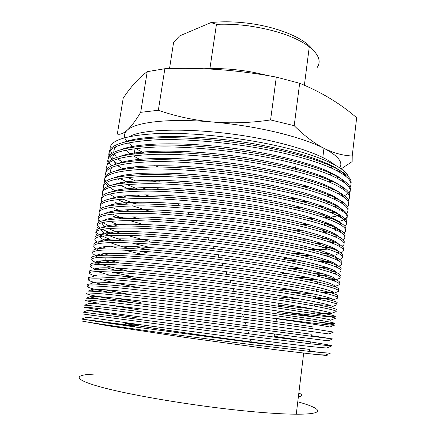 <?xml version="1.0" encoding="UTF-8"?>
<svg xmlns="http://www.w3.org/2000/svg" width="436" height="436" viewBox="0 0 436 436"><rect width="100%" height="100%" fill="white"/><g stroke="black" fill="none" stroke-linecap="round" stroke-linejoin="round"><path stroke-width="0.65" d="M126.734 141.215C123.541 137.209 123.704 133.536 127.219 130.206C135.4 122.145 169.114 118.091 212.637 122.009C234.764 124.004 256.074 127.421 276.566 132.266C296.736 137.16 312.53 142.501 323.948 148.289L323.997 148.316C333.791 153.112 343.197 155.663 352.217 155.979L356.664 117.742C340.227 103.517 321.223 92.029 299.663 83.287L276.31 77.096L270.582 119.933L294.202 125.693C304.301 135.749 314.236 143.291 323.997 148.316C338.14 155.843 343.383 162.35 339.731 167.838M276.31 77.096C238.705 70.038 201.552 67.248 164.852 68.725L147.215 71.673C138.828 77.831 130.827 86.677 123.208 98.204L117.322 134.059C120.064 134.817 123.361 133.53 127.219 130.206C131.154 126.625 135.645 120.668 140.697 112.335L158.344 110.27C175.632 116.292 193.731 120.205 212.637 122.009C231.63 123.557 250.945 122.865 270.582 119.933M302.916 186.537L307.124 186.216M320.689 184.374L322.722 183.948M329.551 182.052L332.575 180.847M336.984 178.177L338.374 176.76M339.737 172.247L338.87 169.686M334.679 164.863C331.878 162.486 327.921 160.045 322.814 157.532C311.353 151.935 295.51 146.73 275.285 141.929C218.856 128.293 146.828 126.538 129.754 136.473M322.269 176.318L320.329 176.727M338.44 169.402L336.897 170.699M332.232 173.272L330.526 173.953M110.145 149.537C108.891 140.626 125.132 135.274 158.873 133.476C192.396 132.353 240.623 137.444 279.285 146.343C320.068 155.657 345.568 167.833 348.266 176.629M93.331 374.186C73.161 374.797 73.008 379.68 103.239 387.675C133.187 395.626 193.415 405.72 242.427 410.685C264.984 412.957 282.931 414.129 296.267 414.2C326.684 414.369 322.275 408.559 297.766 401.812M350.925 183.856C352.528 178.809 346.042 172.907 331.464 166.154C318.525 160.415 301.238 155.123 279.601 150.284C239.98 141.417 188.189 136.392 155.499 137.972C121.284 140.278 105.981 146.087 109.6 155.401M109.027 156.153C106.738 147.226 122.723 141.771 156.976 139.787C189.578 138.49 240.47 143.553 279.345 152.219C300.993 157.036 318.291 162.296 331.246 167.996C347.35 175.452 353.601 181.807 350.004 187.071M331.256 195.017L327.927 195.557M302.028 201.579L307.614 201.465M323.528 200.418L325.965 200.135M333.654 198.898L337.039 198.135M342.685 196.364C356.108 191.039 352.081 183.333 330.613 173.234C317.637 167.653 300.306 162.475 278.626 157.712C238.792 148.949 186.772 143.847 154.066 145.232C119.851 147.314 104.7 152.873 108.619 161.903M108.008 162.644C105.485 154.012 121.355 148.812 155.614 147.063C188.243 145.962 239.32 151.096 278.37 159.647C300.061 164.394 317.403 169.539 330.39 175.081C346.653 182.379 352.92 188.543 349.187 193.584M293.804 207.236L301.178 207.291M319.528 206.604L322.689 206.326M331.082 205.247L335.213 204.462M341.186 202.827L342.342 202.408M349.4 196.898C351.051 192.265 344.505 186.744 329.758 180.335C316.743 174.907 299.374 169.849 277.65 165.157C239.996 157.009 190.674 151.826 158.241 152.382C124.015 153.494 106.918 157.963 106.962 165.789M106.989 169.157C104.22 160.813 119.965 155.875 154.23 154.349C186.881 153.45 238.16 158.66 277.394 167.102C299.129 171.779 316.509 176.803 329.534 182.188C345.971 189.328 352.244 195.301 348.359 200.113M348.631 203.443C350.31 199.023 343.737 193.693 328.902 187.453C315.844 182.188 298.437 177.25 276.669 172.629C238.906 164.601 189.464 159.347 157.009 159.707C122.767 160.584 105.73 164.781 105.894 172.302M105.975 175.686C102.94 167.631 118.554 162.955 152.818 161.658C185.496 160.955 236.982 166.247 276.413 174.58C298.191 179.18 315.615 184.09 328.679 189.311C346.277 196.745 352.288 202.795 346.713 207.46M342.189 209.956L341.241 210.305M339.731 210.795L338.777 211.073M335.295 211.918L331.028 212.697M322.471 213.722L318.983 213.989M309.048 218.714L314.356 218.556M325.251 217.809C331.207 217.21 336.112 216.321 339.971 215.144M347.857 210.005C349.574 205.797 342.974 200.658 328.041 194.592C314.95 189.491 297.499 184.668 275.688 180.123C235.14 171.675 182.33 166.318 149.559 167.113C115.377 168.519 100.771 173.321 105.741 181.512M104.967 182.237C101.643 174.471 117.11 170.056 151.374 168.988C184.074 168.487 235.789 173.855 275.432 182.079C297.254 186.603 314.716 191.399 327.818 196.456C344.636 203.285 350.92 208.877 346.664 213.226M333.311 218.262L328.074 219.036M301.848 224.54L308.852 224.529M324.531 223.793L328.297 223.406M335.769 222.218C353.645 218.425 350.784 211.607 327.18 201.754C314.051 196.81 296.556 192.107 274.702 187.638C236.699 179.855 187 174.465 154.513 174.411C120.238 174.825 103.321 178.477 103.752 185.376M103.975 188.804C100.329 181.327 115.633 177.169 149.897 176.335C182.624 176.03 234.579 181.485 274.446 189.6C296.311 194.047 313.811 198.723 326.956 203.623C343.993 210.299 350.272 215.695 345.786 219.799M331.066 224.6L324.618 225.33M292.382 230.083L301.925 230.333M321.643 229.941L325.267 229.674M333.507 228.66L337.202 227.924M346.304 223.183C348.113 219.406 341.453 214.654 326.319 208.937C313.146 204.157 295.608 199.568 273.715 195.175C235.582 187.513 185.752 182.057 153.238 181.796C118.952 181.976 102.1 185.355 102.683 191.938M102.989 195.393C98.994 188.199 114.123 184.297 148.376 183.692C181.131 183.6 233.347 189.131 273.454 197.143C295.363 201.519 312.912 206.075 326.095 210.811C343.366 217.335 349.634 222.529 344.887 226.393M328.482 230.917L323.621 231.358M289.362 231.451L287.531 231.363M345.514 229.794C347.394 226.235 340.707 221.684 325.452 216.136C312.241 211.52 294.665 207.056 272.723 202.735C234.454 195.197 184.483 189.665 151.946 189.202C117.649 189.142 100.869 192.243 101.61 198.516M102.024 201.999C97.637 195.088 112.57 191.442 146.812 191.072C179.588 191.181 232.094 196.805 272.462 204.713C294.414 209.008 312.002 213.444 325.223 218.016C342.767 224.398 349.013 229.391 343.96 232.998M337.415 235.527L333.791 236.23M310.846 242.105L317.266 242.024M327.818 241.451L333.791 240.727M344.723 236.426C346.675 233.091 339.966 228.737 324.586 223.357C311.331 218.91 293.711 214.561 271.726 210.321C233.32 202.898 183.191 197.301 150.633 196.625C116.325 196.325 99.621 199.154 100.536 205.116M101.076 208.626C96.258 201.993 110.962 198.603 145.188 198.467C177.986 198.778 230.813 204.495 271.47 212.299C293.466 216.523 311.091 220.834 324.357 225.243C342.2 231.483 348.413 236.274 342.996 239.615M335.927 241.947L331.224 242.672M321.795 243.419L316.498 243.593M302.938 247.888L311.707 248.035M324.084 247.757L331.698 247.119M338.543 245.899L339.273 245.697M343.928 243.07C345.971 239.964 339.23 235.805 323.714 230.6C310.421 226.317 292.758 222.093 270.729 217.929C242.443 212.572 206.441 207.798 177.076 205.601C160.813 204.359 146.589 203.792 134.397 203.906C109.839 204.446 98.193 207.051 99.463 211.733M100.16 215.28C94.857 208.915 109.3 205.781 143.499 205.879C176.324 206.392 229.5 212.207 270.473 219.913C292.512 224.055 310.181 228.251 323.485 232.492C341.666 238.59 347.83 243.179 341.977 246.247M334.238 248.373C328.297 249.272 320.242 249.675 310.078 249.572M291.804 253.251L304.366 253.828M320.907 253.926L329.229 253.49M336.854 252.466L338.445 252.095M343.121 249.735C345.274 246.852 338.51 242.896 322.836 237.865C309.505 233.745 291.804 229.641 269.731 225.554C243.501 220.763 216.152 216.986 187.687 214.24C162.356 211.88 141.58 210.92 125.372 211.373C101.648 212.43 93.435 215.749 100.732 221.325M99.283 221.951C93.418 215.853 107.572 212.97 141.733 213.297C174.574 214.022 228.142 219.94 269.47 227.548C291.553 231.614 309.266 235.685 322.613 239.762C341.175 245.73 347.274 250.106 340.898 252.885M332.281 254.788L324.384 255.382M311.418 255.54L301.385 255.262M284.065 258.564L293.984 259.24M320.177 259.998L326.221 259.812M334.892 259.011L337.551 258.521M342.304 256.417C344.587 253.768 337.807 250.013 321.964 245.152C308.59 241.201 290.845 237.217 268.729 233.211C245.681 229.069 221.335 225.614 195.688 222.84C162.988 219.428 137.394 218.093 118.908 218.828C98.945 219.973 92.683 223.052 100.122 228.061M98.454 228.655C91.952 222.812 105.757 220.169 139.869 220.73C172.727 221.657 226.742 227.69 268.467 235.206C290.594 239.195 308.35 243.146 321.735 247.054C340.554 252.836 346.625 256.968 339.938 259.458M329.943 261.18L319.986 261.578M303.456 261.268L288.567 260.412M341.47 263.11C343.922 260.706 337.126 257.153 321.081 252.455C307.669 248.673 289.886 244.814 267.72 240.885C247.261 237.282 225.472 234.127 202.369 231.429C163.168 227.02 133.618 225.292 113.725 226.246C96.596 227.396 91.903 230.257 99.642 234.83M97.697 235.38C90.448 229.783 103.839 227.379 137.88 228.17C170.754 229.303 225.276 235.451 267.459 242.89C289.635 246.798 307.429 250.624 320.852 254.362C339.197 259.714 345.486 263.513 339.715 265.764M327.049 267.53L319.25 267.666M306.486 271.792L317.31 272.162M329.616 271.993L335.431 271.443M340.62 269.824C343.285 267.666 336.478 264.32 320.204 259.78C306.748 256.166 288.921 252.433 266.712 248.585C248.466 245.435 228.965 242.58 208.201 240.018C165.026 234.737 128.151 232.453 109.36 233.625C98.612 234.361 93.893 235.947 95.201 238.383M97.043 242.144C89.445 237.135 101.256 234.23 135.743 235.614C168.618 236.955 223.733 243.234 266.451 250.591C288.67 254.422 306.508 258.123 319.97 261.693C337.835 266.636 344.32 270.113 339.415 272.124M336.063 272.985L333.524 273.323M323.305 273.792L315.054 273.699M293.134 276.904L310.056 277.999M325.768 278.348L334.112 277.923M339.737 276.549C342.674 274.647 335.867 271.508 319.315 267.132C305.827 263.687 287.951 260.079 265.698 256.308C249.425 253.561 232.001 250.994 213.422 248.602C165.522 242.471 124.031 239.664 105.577 240.955C96.612 241.615 92.803 242.994 94.154 245.092M96.53 248.951C87.958 244.122 98.961 241.468 133.405 243.059C166.263 244.601 222.093 251.027 265.437 258.319C287.7 262.074 305.582 265.649 319.087 269.05C336.478 273.595 343.127 276.762 339.045 278.55L334.396 280.392C338.396 278.55 329.992 275.149 309.189 270.195C286.087 264.963 255.878 259.829 218.572 254.788L218.18 257.185C165.969 250.275 119.965 246.885 102.237 248.248C94.743 248.82 91.707 250.008 93.13 251.823M335.349 279.427L330.815 279.825M318.155 279.896L305.69 279.34M338.816 283.286C342.107 281.656 335.311 278.724 318.433 274.5C304.895 271.23 286.981 267.748 264.685 264.053L218.18 257.185M96.242 255.801C86.459 251.136 96.443 248.694 130.805 250.493C163.625 252.237 220.311 258.82 264.418 266.074C286.73 269.748 304.655 273.198 318.198 276.424C335.115 280.593 341.917 283.46 338.603 285.024L334.625 286.605M334.505 285.902L327.158 286.223M337.824 290.033C341.606 288.692 334.848 285.978 317.544 281.89C303.968 278.789 286.011 275.432 263.666 271.819L222.556 265.758C166.394 258.15 115.922 254.112 99.25 255.496C92.982 255.981 90.612 257.006 92.132 258.581M128.179 271.208L104.727 265.502C85.145 259.829 86.154 256.112 118.701 257.431C138.376 258.357 163.871 260.668 195.186 264.358C219.112 267.284 241.849 270.445 263.399 273.852C285.754 277.443 303.723 280.762 317.31 283.82C333.747 287.629 340.68 290.213 338.096 291.564L337.399 291.842M333.447 292.398L321.779 292.414M297.205 290.763L280.174 289.095M336.706 296.785C341.192 295.766 334.505 293.27 316.65 289.302C303.036 286.376 285.03 283.149 262.646 279.612L226.616 274.326C166.803 266.091 111.894 261.349 96.552 262.706C91.304 263.104 89.516 263.987 91.189 265.361M95.626 269.301C83.75 265.034 91.947 263.121 126.091 265.399C158.797 267.611 216.943 274.538 262.379 281.651C284.779 285.16 302.791 288.354 316.416 291.237C332.385 294.703 339.415 297.009 337.524 298.159L336.794 298.447M332.052 298.905L315.566 298.328M335.36 303.521C340.919 302.873 334.385 300.611 315.757 296.736C302.099 293.984 284.054 290.883 261.622 287.433L230.41 282.888C167.217 274.102 107.872 268.587 94.105 269.879C89.685 270.2 88.426 270.963 90.334 272.173M94.912 275.857C82.551 271.879 90.334 270.331 124.424 272.909C157.096 275.41 215.586 282.495 261.349 289.471C283.798 292.899 301.854 295.968 315.522 298.676C331.017 301.816 338.134 303.859 336.881 304.813L336.172 305.091M329.987 305.369L314.819 304.502M278.13 305.14L312.966 308.961M333.491 310.203C340.865 310.04 334.652 308.034 314.857 304.192C301.162 301.614 283.073 298.644 260.592 295.276L233.963 291.439C201.928 286.992 167.489 282.817 142.354 280.266C115.932 277.656 99.103 276.566 91.865 277.007C88.11 277.258 87.369 277.934 89.642 279.024M101.675 284.299C81.848 279.656 82.611 277.356 115.12 279.808C129.808 280.986 147.848 282.811 169.239 285.275C198.56 288.708 232.252 293.172 260.325 297.319C282.817 300.666 300.916 303.609 314.623 306.137C329.643 308.966 336.826 310.759 336.178 311.522L335.54 311.778M280.223 311.386C329.839 317.74 356.839 319.234 313.958 311.669L237.315 299.979C204.064 295.374 167.424 290.823 141.106 287.989C113.398 285.068 96.302 283.776 89.811 284.103C86.562 284.294 86.388 284.904 89.293 285.951M110.924 292.676L100.651 290.599C80.742 286.299 81.423 284.474 113.921 287.313L168.067 293.145C197.415 296.676 231.162 301.14 259.289 305.189L313.724 313.62C328.27 316.149 335.497 317.708 335.404 318.291L334.886 318.498M317.719 317.359L277.182 312.558M320.623 322.384C339.933 324.488 341.05 323.697 313.059 319.168L240.476 308.508C206.135 303.783 167.315 298.867 139.852 295.739C110.908 292.491 93.598 290.97 87.925 291.166L92.944 289.253C98.64 288.981 115.409 290.371 143.264 293.417C169.664 296.36 206.811 301.031 239.686 305.571C294.6 313.146 331.932 319.408 330.575 320.215L335.404 318.291M133.492 302.895L99.626 296.911C79.635 292.965 80.235 291.613 112.717 294.84L166.884 301.036L258.254 313.086L312.825 321.125C326.896 323.37 334.145 324.7 334.576 325.12C335.295 325.921 310.59 323.087 276.429 318.454M311.914 328.651L312.154 326.684L243.473 317.027L138.621 303.511C108.482 299.924 91.004 298.153 86.192 298.191L91.217 296.273C96.1 296.148 113.044 297.766 142.043 301.134C169.511 304.377 208.719 309.386 242.514 314.002C294.54 321.098 329.883 326.542 329.72 327.055L334.576 325.12M98.596 303.238C78.524 299.641 79.041 298.774 111.507 302.388L165.707 308.955L257.218 321.005L311.92 328.651L333.535 332.063M97.566 309.582C77.412 306.334 77.842 305.952 110.297 309.958L311.01 336.2L311.244 334.227L137.405 311.304C106.112 307.364 88.508 305.325 84.589 305.189L89.614 303.26C93.653 303.303 110.728 305.173 140.839 308.879L245.19 322.417L328.804 333.949L333.676 332.009M311.01 336.2L332.717 338.957L311.081 335.611M96.536 315.942C76.295 313.048 76.643 313.152 109.082 317.55L255.131 336.919L310.1 343.77L310.334 341.791L83.102 312.154L88.127 310.219L328.041 340.816M310.1 343.77L331.698 345.961C333.491 345.792 326.368 344.429 310.323 341.878M308.148 341.53L274.168 336.238M326.199 354.779C329.136 355.563 326.166 355.52 317.288 354.648L276.168 349.808L186.134 337.557L107.207 325.654L82.137 321.081C86.704 322.068 105.932 324.956 139.809 329.752C172.013 334.298 218.229 340.434 254.084 344.914L309.184 351.362L309.424 349.378L251.577 342.478L134.996 326.978L81.728 319.092L134.849 325.943M309.184 351.362C321.365 352.615 328.504 353.171 330.613 353.029L326.526 354.648M134.07 167.876L132.233 167.059M121.66 161.298L119.371 160.099M110.046 156.371L112.177 159.293M113.256 160.388L117.377 163.707M124.941 168.22L125.999 168.765M155.728 180.248L159.233 181.311M155.875 181.834L150.834 180.248M122.696 168.705L117.764 165.729M109.12 162.879L111.491 165.854M158.137 188.417L155.38 187.611M135.296 180.798L127.263 177.408M119.698 178.417L128.271 182.531M141.678 187.665L146.104 189.148M125.187 182.815L123.579 182.068M118.69 179.572L117.388 178.836M115.268 177.55L114.614 177.12M116.881 183.447L117.589 183.839M120.249 185.224L130.032 189.54M145.248 194.897L150.927 196.636M106.46 182.537L109.818 185.692M115.518 191.039L111.54 188.701M108.248 186.265L105.496 183.224M117.268 196.783L118.854 197.524M122.336 199.045L134.882 203.705M115.987 197.868L110.036 194.56M115.006 202.239L120.009 204.473M115.066 203.977L114.75 203.83M114.014 208.337L121.66 211.515M138.779 218.752L132.62 216.894M115.6 210.746L113.758 209.929M113.022 214.447L121.546 217.815M129.672 220.545L143.182 224.464M116.505 217.591L112.766 216.043M150.545 232.339L151.33 232.53M117.894 224.535L111.769 222.175M102.444 222.524L110.412 226.464M102.155 229.314L110.69 233.124M100.171 235.14L109.872 239.348M134.833 246.596L147.722 249.632M110.978 246.22L116.81 248.002M124.756 250.193L143.629 254.728M108.024 253.452L106.749 253.049M119.617 263.022L110.368 260.614M111.42 272.031L133.912 276.942M143.39 280.37L121.257 275.917M104.171 289.651L130.909 294.736M115.251 298.148L140.534 302.475M138.31 309.767L110.019 305.195M134.779 326.411L105.899 322.847M134.762 326.52L111.839 323.703M298.834 393.016C302.873 394.814 302.72 396.068 298.377 396.776M317.288 354.648L325.692 354.975M317.016 352.141L309.271 350.653M288.365 346.996L280.577 345.699M81.728 319.092L86.748 317.152L138.457 324.444L250.155 339.208C294.153 344.827 323.943 348.168 326.793 347.906L327.294 347.71M138.13 318.062L137.58 317.98C106.177 313.293 84.464 310.023 88.127 310.219M88.982 303.505L89.614 303.26M100.193 299.21C91.086 297.412 88.094 296.431 91.217 296.273M95.179 291.384C90.584 290.147 89.838 289.439 92.944 289.253M92.269 283.171C91.838 282.664 92.688 282.343 94.819 282.206C101.283 281.809 117.845 282.986 144.501 285.722C169.8 288.387 204.871 292.703 236.694 297.129C265.671 301.189 289.177 304.791 307.195 307.93C323.708 310.873 331.763 312.71 331.371 313.435C330.57 314.007 324.722 313.784 313.827 312.776M140.714 287.945C121.121 284.359 107.152 281.329 98.803 278.849M93.375 276.44C92.906 275.765 94.067 275.329 96.857 275.121C108.831 273.857 170.1 279.808 233.527 288.676C264.069 292.97 288.796 296.878 307.707 300.382C324.978 303.679 333.109 305.789 332.107 306.715L336.881 304.813M109.741 275.22L97.659 271.601M94.563 269.846C93.827 268.914 95.326 268.304 99.07 268.004C112.722 266.636 169.729 271.802 230.164 280.212C262.319 284.73 288.321 288.943 308.17 292.839C326.242 296.513 334.445 298.911 332.777 300.05L337.524 298.159M300.769 299.123L279.176 296.894M116.02 270.342L106.569 267.824M97.43 264.489C93.86 262.592 95.212 261.382 101.49 260.853C116.619 259.425 169.359 263.862 226.573 271.742C260.39 276.462 287.727 280.98 308.579 285.297C327.501 289.368 335.769 292.082 333.382 293.439L338.096 291.564M313.391 293.902L290.403 292.071M145.45 270.636L142.229 269.977M111.256 262.646L104.923 260.674M97.708 257.447C95.01 255.507 97.152 254.248 104.144 253.665C120.516 252.221 168.994 255.992 222.725 263.268C258.259 268.162 286.997 272.99 308.928 277.754C328.749 282.25 337.083 285.291 333.922 286.888M108.493 255.245L104.15 253.665L99.25 255.496M98.291 250.444C96.269 248.411 99.195 247.076 107.076 246.438C124.424 245.021 168.618 248.193 218.572 254.788M99.07 243.468C97.609 241.299 101.37 239.865 110.357 239.168C128.358 237.833 168.214 240.454 214.06 246.302C252.924 251.409 284.55 256.82 308.944 262.532C330.864 267.955 339.54 271.737 334.973 273.879M327.741 275.176L318.318 275.443M291.319 274.184L282.168 273.432M148.158 253.071L139.22 251.016M128.925 248.427C121.35 246.422 115.093 244.487 110.145 242.618M105.894 240.841C95.686 236.121 98.405 233.129 114.058 231.859C132.337 230.655 167.767 232.78 209.095 237.816C246.798 242.443 282.321 248.602 306.535 254.341C329.927 260.167 339.824 264.39 336.227 267.006M330.15 268.658L319.937 269.263M303.592 268.952L286.823 267.911M149.058 247.245L131.83 242.983M123.938 240.748C109.758 236.563 102.106 232.835 100.994 229.559M102.204 227.543C104.308 226.055 109.681 225.047 118.32 224.507C137.607 223.526 166.018 225.129 203.547 229.331C241.506 233.718 278.462 240.029 303.952 246.095C328.946 252.34 340.069 257.017 337.317 260.112M332.101 262.096L324.433 262.93M285.907 261.949L283.656 261.78M149.951 241.435L126.838 235.32M120.565 233.32C115.676 231.68 111.638 230.061 108.45 228.464M105.741 226.949C103.234 225.368 102.013 223.924 102.073 222.622M103.784 220.463C106.493 218.768 113.022 217.651 123.366 217.117C141.259 216.354 165.865 217.597 197.186 220.839C239.228 225.308 281.803 232.688 308.737 239.669C334.766 246.858 343.726 251.954 335.611 254.973M333.758 255.518L327.888 256.472M105.419 213.378C108.902 211.4 116.973 210.174 129.645 209.694C145.308 209.22 165.277 210.103 189.556 212.343C227.657 215.913 269.061 222.551 297.57 229.287C326.564 236.465 340.44 242.127 339.203 246.264M321.583 250.842L315.953 251.06M107.109 206.277C111.681 203.89 122.107 202.549 138.386 202.255C150.142 202.119 163.816 202.642 179.419 203.814C217.008 206.631 262.096 213.389 292.829 220.523C324.787 228.273 340.527 234.541 340.036 239.326M336.516 242.334L335.775 242.596M108.858 199.17L116.592 196.909C124.037 195.742 133.721 195.072 145.635 194.897C170.476 194.99 204.697 197.802 239.26 202.822C264.679 206.751 286.714 211.144 305.369 216C316.656 219.188 325.572 222.218 332.123 225.09C337.241 227.777 340.145 230.208 340.827 232.377M337.709 235.751L335.736 236.497L337.687 235.734M327.883 238.111L322.744 238.656M306.971 239.217L298.191 239.097M110.662 192.042L118.805 189.709C126.456 188.499 136.239 187.785 148.153 187.567C172.858 187.573 206.664 190.303 240.585 195.268C273.541 200.342 302.35 206.871 321.196 213.269C329.474 216.37 335.42 219.226 339.034 221.837L341.573 225.417M338.827 229.167L336.685 230.094M330.297 231.68L323.675 232.552M151.085 211.656L132.462 205.836M127.677 204.053L117.458 199.497M114.821 198.031L113.927 197.481M112.515 184.908L121.05 182.504C128.893 181.256 138.768 180.504 150.671 180.248C175.25 180.177 208.653 182.826 241.936 187.753C274.315 192.783 302.633 199.339 321.408 205.863C329.692 209.04 335.709 211.989 339.459 214.703L342.287 218.452M339.878 222.6L338.238 223.439M332.396 225.221L327.022 226.159M125.873 196.947L123.524 195.906M114.761 191.175L114.188 190.788M114.428 177.757C130.255 170.923 185.147 171.353 243.321 180.259C267.377 184.106 288.381 188.532 306.334 193.535C317.31 196.865 326.161 200.097 332.886 203.231C338.282 206.201 341.644 208.948 342.974 211.476M340.881 216.043L339.649 216.779M141.28 196.516L137.029 195.028M114.881 184.357L114.581 184.134M116.396 170.601C133.274 163.636 187.584 163.958 244.732 172.798C268.353 176.624 289.019 181.054 306.737 186.101C317.599 189.464 326.406 192.756 333.169 195.966C338.636 199.018 342.124 201.863 343.633 204.5M341.846 209.498L340.947 210.119M335.927 212.283L334.69 212.643M324.711 214.545L321.773 214.888M138.098 189.224L126.751 184.504M123.666 182.984L122.331 182.275M110.989 172.384C110.324 170.514 110.706 168.787 112.134 167.201M118.412 163.424C136.294 156.355 190.025 156.589 246.16 165.358C276.86 170.307 303.745 176.902 322.215 183.758C330.461 187.126 336.63 190.309 340.718 193.306L344.266 197.513M342.778 202.963L342.162 203.454M337.453 205.808L334.505 206.735M123.066 176.1L122.102 175.539M120.494 156.241C139.324 149.079 192.467 149.237 247.61 157.952C277.765 162.873 304.186 169.479 322.526 176.422C330.744 179.845 336.941 183.098 341.126 186.177L344.881 190.521M343.682 196.445L343.301 196.794M338.859 199.339L336.456 200.217M330.014 201.863L327.104 202.391M122.712 169.266L122.053 168.852M116.02 164.11L113.349 160.344M112.902 158.922C112.51 156.911 113.175 155.058 114.897 153.352M122.63 149.047C142.359 141.809 194.908 141.913 249.07 150.567C278.691 155.472 304.655 162.078 322.858 169.103C331.033 172.574 337.262 175.893 341.535 179.054L345.47 183.518M340.178 192.875L338.227 193.693M332.227 195.492L327.828 196.396M297.188 198.658L291.7 198.631M122.554 162.481L117.824 158.709M116.586 157.412L114.248 153.652M113.9 152.213C113.633 150.126 114.434 148.196 116.308 146.425M124.827 141.836C145.411 134.544 197.361 134.61 250.553 143.215C272.505 146.959 291.853 151.412 308.595 156.584C318.967 160.067 327.567 163.538 334.385 167.004C340.058 170.356 343.95 173.528 346.048 176.515M341.415 186.417L339.851 187.164M334.221 189.11L331.938 189.693M111.889 153.407L110.39 150.54M125.9 150.033L130.827 154.235M133.83 156.181L139.525 159.282M154.698 165.642L158.753 167.059M143.82 152.927L135.542 148.48M133.236 146.981L128.146 142.812M160.682 159.696L156.895 158.35L160.9 159.696M352.217 155.979L352.152 161.587L341.197 168.846M299.663 83.287L294.202 125.693M164.852 68.725L158.344 110.27M147.215 71.673L140.697 112.335M137.122 324.586C121.137 322.716 125.214 323.834 152.943 328.074C180.455 332.281 227.685 338.935 256.82 342.707L273.078 344.756M312.318 49.279C304.748 38.428 278.479 27.185 249.223 23.397C235.391 21.593 222.638 21.32 210.97 22.585L179.567 35.932L173.599 42.423M173.626 42.232L169.522 68.583M316.759 68.076C321.545 61.738 319.054 54.631 309.293 46.75C295.744 36.864 275.579 29.915 248.787 25.915C237.467 24.421 226.693 23.904 216.447 24.356L209.929 68.556C223.717 68.338 238.132 69.575 253.185 72.267L269.535 75.875M210.97 22.585L216.447 24.356M135.106 324.297C118.728 322.384 122.865 323.523 151.412 327.883C179.73 332.216 228.426 339.077 258.374 342.958M204.222 68.763L209.929 68.556M323.948 148.289L322.814 157.532M303.669 353.182L296.267 414.2M331.464 166.154L331.24 167.996M330.613 173.234L330.39 175.081M329.758 180.335L329.534 182.188M328.902 187.453L328.679 189.311M328.041 194.592L327.818 196.456M327.18 201.754L326.956 203.623M326.319 208.937L326.09 210.811M325.452 216.136L325.223 218.016M324.58 223.357L324.357 225.243M323.714 230.6L323.485 232.492M322.836 237.865L322.607 239.762M321.959 245.152L321.73 247.049M321.081 252.455L320.852 254.362M320.198 259.78L319.97 261.693M319.315 267.132L319.087 269.05M318.433 274.5L318.198 276.424M317.544 281.89L317.31 283.82M316.65 289.302L316.416 291.237M315.757 296.736L315.522 298.676M314.857 304.192L314.623 306.137M313.958 311.669L313.724 313.62M313.059 319.163L312.825 321.125M115.851 197.05L115.736 197.742M110.03 232.873L109.943 233.407M109.027 239.042L108.918 239.707M107.834 246.384L107.763 246.841M106.008 257.643L105.741 259.267M102.961 276.386L102.847 277.094M100.841 289.439L100.651 290.599M95.767 320.656L95.658 321.348M250.155 339.208L251.577 342.478M247.735 330.82L249.011 334.009M245.19 322.417L246.313 325.523M242.514 314.002L243.473 317.027M239.686 305.571L240.476 308.508M94.819 282.206L89.811 284.103M236.694 297.129L237.315 299.979M96.857 275.121L91.865 277.007M233.527 288.676L233.963 291.439M99.07 268.004L94.105 269.879M230.164 280.212L230.41 282.888M101.49 260.853L96.552 262.706M226.573 271.742L226.616 274.326M222.725 263.268L222.556 265.758M107.076 246.438L102.237 248.248M110.357 239.168L105.577 240.955M214.06 246.302L213.422 248.602M114.058 231.859L109.36 233.625M209.095 237.816L208.201 240.018M118.32 224.507L113.725 226.246M203.547 229.331L202.369 231.429M123.366 217.117L118.908 218.828M197.186 220.839L195.688 222.84M129.645 209.694L125.372 211.373M189.556 212.343L187.687 214.24M138.386 202.255L134.397 203.906M179.419 203.814L177.076 205.601M336.614 230.055L335.611 230.448M336.178 311.522L331.371 313.435M332.717 338.957L327.828 340.898M331.698 345.961L326.793 347.906M135.051 148.54L134.212 153.799M274.037 337.246L274.413 334.308M276.043 321.517L276.397 318.721M278.032 305.881L278.37 303.227M295.434 169.315L296.131 163.86M297.314 154.589L297.477 153.287M297.766 151.041L298.142 148.082M309.293 46.75L304.372 85.243M249.223 23.397L248.787 25.915M253.185 72.267L253.256 73.292"/></g></svg>
